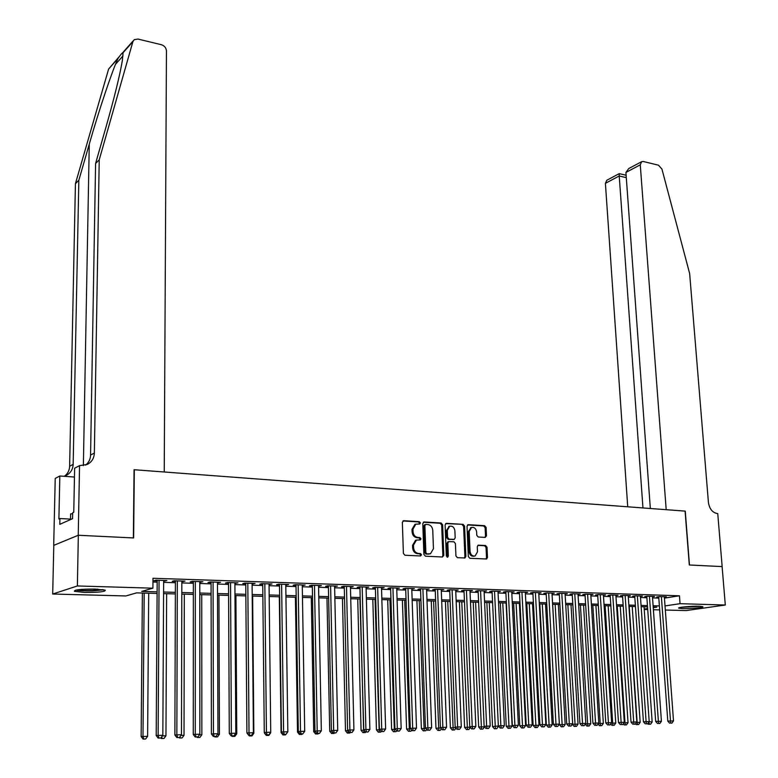 <?xml version="1.0" encoding="UTF-8"?>
<svg xmlns="http://www.w3.org/2000/svg" width="778" height="778" viewBox="0 0 778 778"><rect width="100%" height="100%" fill="white"/><g stroke="black" fill="none" stroke-linecap="round" stroke-linejoin="round"><path stroke-width="1.17" d="M420.402 522.913L419.342 521.659L403.782 520.696L402.362 522.32L403.393 553.43L404.93 555.239L420.558 555.969L421.54 554.811L420.48 553.557L418.467 553.459C415.608 552.993 413.984 551.077 413.585 547.712L413.488 545.125L416.454 540.088L420.324 539.922L420.966 538.823L419.906 537.569L417.903 537.462C415.053 536.966 413.429 535.05 413.03 531.705L412.943 529.128L415.841 524.158L419.77 524.002L420.402 522.913M419.167 524.032L419.459 523.176L418.408 521.921L402.936 520.968M420.256 555.959L420.597 555.045L419.536 553.79L417.523 553.693L418.467 553.459M419.712 539.951L420.032 539.066L418.963 537.812L416.959 537.705L417.903 537.462M682.607 608.61L678.805 608.182C676.782 607.375 691.35 605.965 699.023 606.247L702.758 606.665C704.683 607.492 690.222 608.873 682.607 608.61M84.549 592.437L74.406 591.329C74.095 589.782 81.058 589.034 95.295 589.082L105.273 590.191C105.516 591.737 98.612 592.486 84.549 592.437M485.19 537.413L486.483 535.828L486.104 527.435L484.655 525.695L468.337 524.683L467.014 526.268L468.317 556.523L469.795 558.283L486.59 558.993L487.485 557.437L487.018 547.235L485.56 545.495L478.159 545.193L477.274 546.73L477.507 551.806L475.105 555.969C472.324 556.358 470.641 554.85 470.058 551.437L469.192 531.539L471.517 527.455C474.317 527.037 476.019 528.544 476.622 531.967L476.768 535.264L478.227 537.015L485.19 537.413M78.238 535.254L133.359 537.938L134.049 469.718L164.236 471.993L166.453 50.93C166.161 47.847 164.479 45.776 161.396 44.725L137.978 39.056L134.234 39.668L132.882 41.652L99.224 159.85L94.362 453.059C94.099 458.261 91.736 462.064 87.272 464.456L79.55 465.633L78.238 535.254L53.799 545.349L78.335 535.264L133.641 537.948L134.322 469.747L685.087 511.107L689.308 564.984L722.101 566.588L725.31 605.021L686.186 610.574L665.316 610.03M78.335 535.264L77.372 585.96L152.916 588.178L141.693 591.406L157.107 591.834M664.441 598.117L679.447 595.792L152.984 578.268L152.916 588.178M679.447 595.792L680.05 603.689L725.31 605.021M442.624 524.78L441.126 523.001L424.166 521.96L422.775 523.575L423.893 554.413L425.41 556.202L442.458 556.999L443.82 555.356L442.624 524.78L441.671 525.033L440.183 523.263L423.339 522.223M446.465 523.331L463.105 524.362L464.573 526.123L465.866 556.406L464.952 557.972L457.406 557.7L455.927 555.939L455.412 543.559L453.934 541.799L448.731 541.605L447.827 543.161L448.342 556.085L447.7 557.184L446.339 555.988L445.113 524.936L446.465 523.331L445.755 523.526M163.652 581.059L166.862 580.544L155.843 580.184L153.966 580.748L157.175 580.845M181.848 581.643L184.999 581.137L174.146 580.777L172.23 581.331L175.4 581.438M199.781 582.226L202.893 581.72L192.185 581.37L190.231 581.915L193.362 582.022M217.461 582.8L220.534 582.294L209.972 581.944L207.989 582.489L211.071 582.596M234.898 583.364L237.922 582.858L227.516 582.518L225.494 583.062L228.528 583.16M252.091 583.918L255.067 583.412L244.807 583.082L242.755 583.617L245.751 583.714M269.052 584.463L271.989 583.967L261.865 583.636L259.784 584.171L262.74 584.259M285.779 585.007L288.667 584.511L278.689 584.19L276.569 584.706L279.487 584.803M302.272 585.542L305.132 585.046L295.28 584.725L293.141 585.241L296.01 585.338M318.552 586.067L321.363 585.581L311.647 585.26L309.479 585.776L312.318 585.863M334.608 586.583L337.38 586.097L327.801 585.785L325.603 586.291L328.394 586.388M350.45 587.098L353.193 586.612L343.73 586.301L341.503 586.807L344.265 586.894M366.088 587.604L368.782 587.118L359.455 586.816L357.199 587.312L359.922 587.4M381.512 588.1L384.176 587.623L374.967 587.322L372.691 587.818L375.385 587.905M396.741 588.596L399.367 588.119L390.274 587.818L387.979 588.314L390.634 588.401M411.776 589.082L414.363 588.606L405.387 588.314L403.072 588.8L405.688 588.888M426.607 589.559L429.164 589.092L420.305 588.8L417.961 589.277L420.548 589.364M441.252 590.035L443.781 589.568L435.028 589.277L432.665 589.753L435.223 589.841M455.714 590.502L458.203 590.035L449.567 589.753L447.185 590.23L449.703 590.308M470.009 590.414L470.029 590.959L472.45 590.502L463.921 590.22L461.519 590.687L464.009 590.765M484.091 591.416L486.513 590.959L478.1 590.677L475.669 591.144L478.13 591.222M498.017 591.854L500.41 591.406L492.095 591.134L489.644 591.601L492.075 591.679M511.759 592.291L514.122 591.854L505.914 591.591L503.454 592.048L505.846 592.126M525.345 592.719L527.678 592.301L519.568 592.029L517.088 592.486L519.451 592.564M538.755 593.147L541.06 592.729L533.047 592.476L530.547 592.924L532.891 592.992M552.001 593.565L554.276 593.167L546.37 592.904L543.851 593.351L546.166 593.429M565.091 593.974L567.337 593.585L559.528 593.332L556.999 593.779L559.275 593.847M578.025 594.392L580.242 594.013L572.52 593.76L569.982 594.197L572.238 594.266M590.803 594.791L592.992 594.421L585.367 594.178L582.81 594.606L585.037 594.684M603.427 595.199L605.595 594.839L598.049 594.587L595.481 595.024L597.689 595.092M615.904 595.588L618.043 595.238L610.594 594.995L608.007 595.423L610.185 595.491M628.235 595.987L630.345 595.637L622.984 595.403L620.387 595.822L622.536 595.89M640.42 596.376L642.511 596.036L635.227 595.802L632.621 596.22L634.751 596.288M652.46 596.755L654.531 596.425L647.335 596.191L644.709 596.609L646.81 596.677M152.965 582.002L157.175 582.139M163.643 582.343L175.39 582.722M181.838 582.926L193.362 583.286M199.781 583.49L211.071 583.85M217.47 584.054L228.537 584.414M234.907 584.609L245.76 584.959M252.101 585.163L262.75 585.494M269.062 585.698L279.506 586.029M285.789 586.233L296.029 586.554M302.292 586.758L312.338 587.079M318.572 587.273L328.423 587.585M334.637 587.789L344.294 588.09M350.479 588.294L359.961 588.596M366.117 588.79L375.414 589.082M381.551 589.277L390.673 589.568M396.78 589.763L405.727 590.045M411.815 590.239L420.587 590.521M426.655 590.716L435.262 590.988M441.301 591.183L449.752 591.445M455.762 591.64L464.058 591.902M470.038 592.097L478.178 592.359M484.14 592.544L492.134 592.797M498.066 592.992L505.904 593.235M511.817 593.429L519.51 593.672M525.403 593.857L532.949 594.1M538.814 594.285L546.224 594.518M552.069 594.703L559.343 594.937M565.159 595.121L572.297 595.355M578.093 595.53L585.105 595.754M590.872 595.938L597.757 596.162M603.504 596.347L610.253 596.561M615.981 596.736L622.604 596.95M628.313 597.134L634.819 597.339M640.498 597.523L646.888 597.728M652.548 597.903L658.82 598.107M664.363 597.134L666.406 596.814L659.297 596.58L656.661 596.998L658.742 597.066M53.799 545.349L52.69 594.032L77.372 585.96M659.676 609.884L653.394 609.719M647.734 609.573L644.233 609.475M157.098 593.439L136.578 592.875L125.89 595.948L52.69 594.032M653.248 607.667L656.836 607.132L653.199 607.035M647.539 606.879L641.14 606.704M635.451 606.548L628.945 606.373M623.227 606.208L616.594 606.033M610.866 605.877L604.098 605.692M598.35 605.527L591.455 605.342M585.678 605.187L578.667 604.992M572.861 604.827L565.713 604.632M559.888 604.477L552.604 604.273M546.759 604.117L539.339 603.913M533.465 603.747L525.899 603.543M520.005 603.378L512.303 603.174M506.381 603.008L498.533 602.794M492.591 602.629L484.587 602.415M478.616 602.25L470.466 602.026M464.476 601.861L456.171 601.637M450.151 601.472L441.69 601.238M435.641 601.073L427.015 600.83M420.947 600.665L412.155 600.431M406.067 600.256L397.101 600.013M390.984 599.848L381.852 599.595M375.706 599.43L366.399 599.177M360.224 599.002L350.732 598.739M344.537 598.574L334.861 598.311M328.637 598.136L318.776 597.864M312.532 597.699L302.477 597.416M296.194 597.251L285.944 596.969M279.642 596.794L269.188 596.512M262.867 596.337L252.198 596.045M245.848 595.87L234.975 595.569M228.596 595.394L217.5 595.092M211.101 594.917L199.781 594.606M193.352 594.431L181.819 594.11M175.351 593.935L163.584 593.614M644.194 609.009L647.656 608.493M665.015 605.916L680.05 603.689M163.594 592.019L175.361 592.35M181.819 592.535L193.352 592.855M199.781 593.03L211.091 593.351M217.5 593.526L228.586 593.838M234.966 594.022L245.838 594.324M252.189 594.499L262.847 594.8M269.169 594.976L279.623 595.267M285.925 595.452L296.175 595.734M302.447 595.909L312.503 596.191M318.747 596.366L328.608 596.648M334.832 596.823L344.508 597.096M350.703 597.261L360.185 597.533M366.36 597.699L375.667 597.961M381.804 598.136L390.935 598.389M397.062 598.564L406.019 598.817M412.107 598.982L420.898 599.235M426.966 599.4L435.592 599.644M441.632 599.809L450.092 600.052M456.112 600.217L464.417 600.451M470.408 600.616L478.558 600.849M484.529 601.015L492.523 601.238M498.465 601.404L506.313 601.627M512.235 601.793L519.937 602.007M525.831 602.172L533.387 602.386M539.261 602.551L546.681 602.755M552.526 602.921L559.81 603.125M565.635 603.29L572.783 603.495M578.579 603.65L585.601 603.845M591.377 604.01L598.263 604.205M604.02 604.37L610.779 604.555M616.507 604.72L623.139 604.905M628.848 605.06L635.363 605.245M641.053 605.401L647.442 605.585M653.112 605.741L659.384 605.916M164.955 581.098L164.955 580.485M183.063 581.681L183.063 581.069M200.918 582.265L200.918 581.652M218.521 582.829L218.521 582.226M235.88 583.393L235.88 582.79M252.996 583.947L252.996 583.354M269.888 584.492L269.878 583.899M286.537 585.027L286.528 584.443M302.963 585.562L302.953 584.978M319.175 586.087L319.165 585.503M335.172 586.602L335.153 586.029M350.946 587.118L350.936 586.544M366.516 587.614L366.506 587.05M381.891 588.11L381.872 587.546M397.052 588.606L397.043 588.042M412.029 589.092L412.009 588.528M426.811 589.568L426.791 589.014M441.398 590.035L441.379 589.491M455.811 590.502L455.782 589.957M415.695 524.216L414.907 524.411L412.009 529.38L412.943 529.128M416.959 537.705C414.12 537.219 412.496 535.293 412.097 531.948L412.009 529.38M416.337 540.126L415.52 540.331L412.554 545.359L413.488 545.125M417.523 553.693C414.674 553.216 413.04 551.31 412.641 547.945L412.554 545.359M442.264 556.99L442.867 555.58L441.671 525.033M425.848 524.44L424.876 525.568L425.858 552.613L426.918 553.868L430.477 553.761L433.453 548.714L432.753 530.285C432.354 526.969 430.749 525.062 427.939 524.567L425.848 524.44M424.905 524.693L423.932 525.821L424.876 525.568M429.719 553.936L425.974 554.092L424.914 552.847L423.932 525.821M445.648 523.594L463.105 524.362M464.31 558.02L464.894 556.63L463.61 526.375L462.142 524.615M447.992 541.789L446.864 543.394L447.379 556.309L448.342 556.085M447.097 557.165L447.379 556.309M454.887 530.781C454.284 527.299 452.543 525.782 449.684 526.22L447.311 530.333L447.593 537.394L449.081 539.173L454.284 539.368L455.179 537.822L454.887 530.781M449.256 526.336L446.358 530.577L447.311 530.333M454.07 539.417L448.128 539.407L446.64 537.637L446.358 530.577M471.079 527.562L468.22 531.782L469.192 531.539M474.483 556.105L474.133 556.182C471.351 556.581 469.669 555.064 469.085 551.66L468.22 531.782M485.929 559.042L486.503 557.661L486.036 547.469L484.587 545.728L477.828 545.368M484.976 537.404L485.511 536.061L485.122 527.688L483.673 525.947L467.539 524.946M142.384 593.03L141.139 736.572L147.616 736.319L148.705 593.206M144.183 593.079L142.987 736.445L143.804 739.051L143.064 739.1L145.651 738.993L143.804 739.051M147.616 736.319L145.651 738.993M143.064 739.1L141.139 736.572M157.185 580.232L156.203 735.541L158.138 735.405L159.062 580.291M158.955 738.069L160.832 738.011L158.955 738.069L158.138 735.405L162.835 735.268L163.652 580.437M156.203 735.541L158.177 738.118M160.832 738.011L162.835 735.268M102.599 589.598L92.3 590.628C85.288 590.794 80.222 590.541 77.129 589.88M81.885 589.364L97.892 589.189M75.826 590.113C79.638 590.774 85.249 591.017 92.66 590.842L103.882 589.802M72.655 513.675L70.603 513.947L70.487 519.597M699.364 606.256L682.063 607.161M681.042 607.317L700.414 606.305M99.224 159.85L95.587 163.497L106.129 126.571C114.424 97.357 119.841 75.33 122.37 60.47L123.06 52.748C122.7 52.282 121.008 54.188 117.984 58.476C112.285 70.555 99.001 110.087 89.266 144.154L78.841 180.253L73.161 464.369C72.889 469.406 70.574 473.092 66.218 475.426L63.913 476.282M78.841 180.253L75.427 183.666L69.631 466.255C69.456 470.33 67.803 473.598 64.671 476.058M85.599 465.127C88.76 462.599 90.413 459.253 90.569 455.081L95.587 163.497M117.984 58.476L108.599 69.077L75.427 183.666M79.55 465.633L74.63 468.22L73.764 512.255L72.675 512.741L72.558 518.683L59.799 524.333L59.925 518.518L58.895 518.984L59.838 475.99L55.228 478.421L53.701 545.339M74.455 477.031L59.838 475.99M108.599 69.077L118.801 57.115M70.497 519.091L59.925 518.518M722.11 566.598L689.473 564.993L685.262 511.117L666.192 509.687L640.265 164.819L625.92 172.444L650.34 508.491M625.92 172.444L628.731 168.563L641.665 161.668L643.318 161.513L658.48 165.189L661.932 169.069L689.648 273.545L708.418 502.384C709.419 508.802 712.327 512.517 717.121 513.509L717.744 513.558L722.159 566.588M642.959 507.937L619.23 175.993L605.401 183.336L606.801 180.253L619.249 173.62L619.23 175.993L626.3 177.637M627.729 506.799L605.401 183.336M641.665 161.668L640.265 164.819M619.298 173.65L626.125 175.244M162.378 735.9L165.957 735.793L166.638 593.702M162.184 738.516L164.002 738.458L162.184 738.516L161.678 736.863M165.957 735.793L164.002 738.458M161.425 738.565L160.92 737.894M181.021 735.366L184.026 735.278L184.308 594.178M180.302 737.982L182.101 737.923L180.302 737.982L179.961 736.834M184.026 735.278L182.101 737.923M179.533 738.03L179.125 737.495M199.401 734.85L201.852 734.772L201.745 594.664M198.166 737.456L199.936 737.408L198.166 737.456L197.972 736.805M201.852 734.772L199.936 737.408M197.379 737.505L196.98 736.99M217.509 734.335L219.425 734.276L218.939 595.131M215.778 736.941L217.529 736.883L215.632 736.426M219.425 734.276L217.529 736.883M214.981 736.99L214.582 736.474M175.4 580.826L174.875 735.006L176.849 734.879L177.326 580.884M177.637 737.525L179.485 737.466L177.637 737.525L176.849 734.879L181.478 734.743L181.848 581.03M174.875 735.006L176.849 737.573M179.485 737.466L181.478 734.743M193.362 581.409L193.275 734.49L195.278 734.354L195.317 581.467M196.046 736.99L197.875 736.931L196.046 736.99L195.278 734.354L199.849 734.228L199.781 581.613M193.275 734.49L195.249 737.038M197.875 736.931L199.849 734.228M211.071 581.983L211.412 733.985L213.454 733.849L213.065 582.051M214.193 736.455L215.992 736.406L214.193 736.455L213.454 733.849L217.957 733.722L217.461 582.187M211.412 733.985L213.376 736.513M215.992 736.406L217.957 733.722M228.528 582.557L229.286 733.479L231.358 733.343L230.56 582.615M232.087 735.939L233.857 735.881L232.087 735.939L231.358 733.343L235.802 733.216L234.898 582.761M229.286 733.479L231.251 735.988M233.857 735.881L235.802 733.216M235.355 733.829L236.755 733.79L235.909 595.598M233.147 736.426L234.868 736.377L233.011 735.939M236.755 733.79L234.868 736.377M232.34 736.474L231.941 735.969M245.751 583.111L246.908 732.983L249.018 732.847L247.812 583.179M249.719 735.424L251.469 735.375L249.719 735.424L249.018 732.847L253.395 732.73L252.091 583.315M246.908 732.983L248.872 735.473M251.469 735.375L253.395 732.73M252.957 733.333L253.842 733.304L252.636 596.055M250.273 735.93L251.975 735.871L250.146 735.434M253.842 733.304L251.975 735.871M249.456 735.978L249.057 735.473M262.731 583.665L264.277 732.497L266.426 732.361L264.831 583.733M267.107 734.918L268.828 734.87L267.107 734.918L266.426 732.361L270.734 732.234L269.042 583.87M264.277 732.497L266.241 734.967M268.828 734.87L270.734 732.234M270.306 732.837L270.695 732.293M267.165 735.434L268.848 735.375L267.039 734.947M270.705 732.827L268.848 735.375M266.339 735.482L264.423 733.07M279.477 584.21L281.412 732.01L283.591 731.874L281.607 584.278M284.242 734.413L285.944 734.364L284.242 734.413L283.591 731.874L287.841 731.758L285.769 584.414M281.412 732.01L283.377 734.471M285.944 734.364L287.841 731.758M279.312 596.784L281.082 732.604L281.84 732.555M283.834 734.938L285.487 734.889L283.707 734.461M285.866 734.374L285.487 734.889M282.988 734.986L281.082 732.604M296 584.755L298.305 731.534L300.512 731.398L298.159 584.823M301.144 733.926L302.827 733.878L301.144 733.926L300.512 731.398L304.704 731.281L302.263 584.959M298.305 731.534L300.259 733.975M302.827 733.878L304.704 731.281M295.407 597.222L297.507 732.137L298.723 732.059M300.269 734.461L301.903 734.413L300.269 734.461L300.094 733.771M302.272 733.907L301.903 734.413M299.413 734.51L297.507 732.137M312.299 585.28L314.964 731.067L317.2 730.931L314.487 585.348M317.813 733.44L319.466 733.391L317.813 733.44L317.2 730.931L321.333 730.814L318.542 585.484M314.964 731.067L316.918 733.489M319.466 733.391L321.333 730.814M311.297 597.66L313.719 731.68L315.372 731.573M316.49 733.985L318.105 733.936L316.49 733.985L316.131 732.506M318.455 733.45L318.105 733.936M315.625 734.033L313.719 731.68M328.384 585.805L331.399 730.61L333.665 730.474L330.601 585.873M334.258 732.954L335.892 732.915L334.258 732.954L333.665 730.474L337.74 730.357L334.598 586.009M331.399 730.61L333.354 733.012M335.892 732.915L337.74 730.357M326.974 598.087L329.716 731.223L331.798 731.096M332.488 733.508L334.083 733.46L332.488 733.508L331.963 731.301M331.613 733.557L329.716 731.223M344.255 586.32L347.61 730.153L349.896 730.017L346.492 586.398M350.479 732.487L352.084 732.438L350.479 732.487L349.896 730.017L353.922 729.9L350.44 586.524M347.61 730.153L349.555 732.536M352.084 732.438L353.922 729.9M342.456 598.515L345.49 730.775L347.999 730.639M347.708 730.279L348.281 733.051L347.387 733.1L349.847 733.002L348.281 733.051M350.197 732.516L349.847 733.002M347.387 733.1L345.49 730.775M359.913 586.836L363.598 729.696L365.913 729.56L362.178 586.904M366.477 732.02L368.062 731.972L366.477 732.02L365.913 729.56L369.881 729.453L366.068 587.03M363.598 729.696L365.543 732.069M368.062 731.972L369.881 729.453M357.734 598.934L361.07 730.328L363.987 730.182M359.942 598.992L363.861 732.594L362.966 732.643L365.407 732.545L363.861 732.594M362.966 732.643L361.07 730.328M375.366 587.332L379.372 729.258L381.716 729.122L377.661 587.409M382.251 731.563L383.817 731.515L382.251 731.563L381.716 729.122L385.625 729.005L381.502 587.536M379.372 729.258L381.317 731.612M383.817 731.515L385.625 729.005M372.818 599.352L376.435 729.9L379.761 729.735M375.045 599.41L379.236 732.137L378.332 732.186L380.763 732.088L379.236 732.137M381.21 731.485L380.763 732.088M378.332 732.186L376.435 729.9M390.614 587.828L394.932 728.821L397.305 728.685L392.939 587.905M397.83 731.106L399.377 731.057L397.83 731.106L397.305 728.685L401.166 728.568L396.722 588.032M394.932 728.821L396.877 731.155M399.377 731.057L401.166 728.568M387.707 599.76L391.606 729.463L395.331 729.297M389.953 599.819L394.417 731.69L393.503 731.738L395.924 731.651L394.417 731.69M396.556 730.775L395.924 731.651M393.503 731.738L391.606 729.463M405.669 588.324L410.298 728.383L412.68 728.247L408.012 588.401M413.196 730.659L414.713 730.61L413.196 730.659L412.68 728.247L416.502 728.14L411.757 588.518M410.298 728.383L412.233 730.707M414.713 730.61L416.502 728.14M402.401 600.159L406.583 729.044L410.687 728.86M404.686 600.217L409.403 731.252L408.469 731.301L410.891 731.213L409.403 731.252M411.708 730.075L410.891 731.213M408.469 731.301L406.583 729.044M420.528 588.81L425.449 727.965L427.861 727.819L422.901 588.888M428.357 730.211L429.864 730.172L428.357 730.211L427.861 727.819L431.625 727.712L426.587 589.004M425.449 727.965L427.385 730.27M429.864 730.172L431.625 727.712M416.92 600.558L421.375 728.626L425.848 728.432M419.225 600.616L424.185 730.814L423.251 730.873L425.663 730.775L424.185 730.814M426.655 729.394L425.663 730.775M423.251 730.873L421.375 728.626M435.203 589.286L440.406 727.537L442.847 727.401L437.586 589.364M443.324 729.774L444.802 729.735L443.324 729.774L442.847 727.401L446.562 727.294L441.233 589.481M440.406 727.537L442.342 729.832M444.802 729.735L446.562 727.294M431.255 600.947L435.962 728.208L440.805 728.004M433.579 601.015L438.792 730.386L437.849 730.445L440.241 730.347L438.792 730.386M441.408 728.723L440.241 730.347M437.849 730.445L435.962 728.208M449.684 589.753L455.179 727.129L457.629 726.983L452.096 589.831M458.086 729.346L459.555 729.307L458.086 729.346L457.629 726.983L461.296 726.885L455.694 589.948M455.179 727.129L457.104 729.404M459.555 729.307L461.296 726.885M445.415 601.336L450.374 727.8L455.568 727.586M447.758 601.404L453.204 729.968L452.251 730.017L454.634 729.92L453.204 729.968M455.976 728.062L454.634 729.92M452.251 730.017L450.374 727.8M463.989 590.22L469.747 726.71L472.227 726.574L466.421 590.298M472.664 728.918L474.113 728.879L472.664 728.918L472.227 726.574L475.844 726.477L469.97 590.414M469.747 726.71L471.672 728.976M474.113 728.879L475.844 726.477M459.399 601.725L464.602 727.391L470.136 727.177M461.762 601.783L467.442 729.55L466.479 729.599L468.852 729.501L467.442 729.55M470.35 727.42L468.852 729.501M466.479 729.599L464.602 727.391M478.11 590.687L484.14 726.312L486.629 726.166L480.561 590.765M487.057 728.5L488.487 728.461L487.057 728.5L486.629 726.166L490.208 726.069L484.072 590.872M484.14 726.312L486.056 728.558M488.487 728.461L490.208 726.069M473.209 602.104L478.655 726.992L484.529 726.769M475.591 602.162L481.494 729.132L480.532 729.19L482.895 729.093L481.494 729.132M484.548 726.788L482.895 729.093M480.532 729.19L478.655 726.992M492.056 591.144L498.338 725.913L500.857 725.767L494.526 591.222M501.265 728.091L502.676 728.052L501.265 728.091L500.857 725.767L504.387 725.67L497.988 591.329M498.338 725.913L500.264 728.14M502.676 728.052L504.387 725.67M486.853 602.473L492.532 726.603L498.406 725.981M489.255 602.542L495.382 728.723L494.409 728.782L496.763 728.685L495.382 728.723M498.426 726.37L496.763 728.685M494.409 728.782L492.532 726.603M505.826 591.601L512.362 725.514L514.9 725.378L508.316 591.669M515.299 727.683L516.689 727.644L515.299 727.683L514.9 725.378L518.381 725.281L511.739 591.776M512.362 725.514L514.277 727.731M516.689 727.644L518.381 725.281M500.332 602.843L506.245 726.214L512.099 725.981L506.099 602.999M502.753 602.911L509.094 728.325L508.112 728.373L510.456 728.286L509.094 728.325M512.099 725.981L510.456 728.286M508.112 728.373L506.245 726.214M519.432 592.058L526.21 725.125L528.768 724.989L521.941 592.107M529.147 727.274L530.528 727.236L529.147 727.274L528.768 724.989L532.201 724.892L525.315 592.223M526.21 725.125L528.126 727.333M530.528 727.236L532.201 724.892M513.655 603.213L519.782 725.825L525.617 725.602L519.393 603.368M516.086 603.271L522.631 727.926L521.639 727.975L523.973 727.887L522.631 727.926M525.617 725.602L523.973 727.887M521.639 727.975L519.782 725.825M532.862 592.505L539.893 724.736L542.461 724.6L535.39 592.544M542.83 726.876L544.182 726.837L542.83 726.876L542.461 724.6L545.855 724.503L538.726 592.661M539.893 724.736L541.799 726.934M544.182 726.837L545.855 724.503M526.813 603.572L533.154 725.446L538.969 725.222L532.531 603.728M529.264 603.64L536.013 727.537L535.011 727.586L537.335 727.498L536.013 727.537M538.969 725.222L537.335 727.498M535.011 727.586L533.154 725.446M546.137 592.943L553.391 724.357L555.978 724.221L548.685 592.982M556.338 726.487L557.68 726.448L556.338 726.487L555.978 724.221L559.333 724.124L551.981 593.089M553.391 724.357L555.298 726.535M557.68 726.448L559.333 724.124M539.815 603.923L546.37 725.077L552.156 724.843L545.514 604.078M542.276 603.991L549.229 727.148L548.218 727.197L550.532 727.109L549.229 727.148M552.156 724.843L550.532 727.109M548.218 727.197L546.37 725.077M559.256 593.381L566.734 723.987L569.331 723.841L561.813 593.41M569.671 726.098L571.003 726.059L569.671 726.098L569.331 723.841L572.647 723.754L565.071 593.517M566.734 723.987L568.63 726.146M571.003 726.059L572.647 723.754M552.662 604.282L559.421 724.707L565.178 724.483L558.332 604.438M555.142 604.35L562.28 726.759L561.269 726.817L563.573 726.72L562.28 726.759M565.178 724.483L563.573 726.72M561.269 726.817L559.421 724.707M572.209 593.809L579.911 723.618L582.528 723.472L574.777 593.828M582.848 725.709L584.161 725.67L582.848 725.709L582.528 723.472L585.795 723.384L577.996 593.935M579.911 723.618L581.808 725.767M584.161 725.67L585.795 723.384M572.307 724.221L578.054 724.114L571.013 604.778M567.852 604.691L575.175 726.38L574.164 726.438L576.459 726.351L575.175 726.38M578.054 724.114L576.459 726.351M574.164 726.438L572.316 724.337M585.007 594.236L592.924 723.248L595.549 723.112L587.594 594.246M595.87 725.329L597.164 725.29L595.87 725.329L595.549 723.112L598.788 723.015L590.774 594.353M592.924 723.248L594.82 725.388M597.164 725.29L598.788 723.015M580.417 605.041L587.604 723.841L590.774 723.754L583.539 605.128M585.387 723.958L587.604 723.841L587.925 726.01L586.904 726.059L589.189 725.971L587.925 726.01M590.774 723.754L589.189 725.971M586.904 726.059L585.231 724.172M597.66 594.655L605.78 722.888L608.425 722.752L600.256 594.664M608.727 724.96L610.001 724.921L608.727 724.96L608.425 722.752L611.615 722.655L603.397 594.762M605.78 722.888L607.667 725.008M610.001 724.921L611.615 722.655M592.836 605.381L600.217 723.482L603.339 723.394L595.919 605.459M598.379 723.579L600.217 723.482L600.519 725.641L599.488 725.689L601.773 725.602L600.519 725.641M603.339 723.394L601.773 725.602M599.488 725.689L598.039 724.055M610.156 595.073L618.481 722.529L621.136 722.392L612.772 595.073M621.428 724.581L622.692 724.551L621.428 724.581L621.136 722.392L624.296 722.305L615.875 595.17M618.481 722.529L620.367 724.639M622.692 724.551L624.296 722.305M605.109 605.712L612.675 723.132L615.768 723.044L608.153 605.799M611.226 723.209L612.675 723.132L612.967 725.271L611.936 725.329L614.202 725.242L612.967 725.271M615.768 723.044L614.202 725.242M611.936 725.329L610.701 723.939M622.507 595.481L631.026 722.179L633.7 722.033L625.133 595.471M633.982 724.221L635.227 724.182L633.982 724.221L633.7 722.033L636.822 721.945L628.206 595.569M631.026 722.179L632.913 724.269M635.227 724.182L636.822 721.945M617.246 606.052L624.987 722.781L628.04 722.694L620.251 606.13M623.907 722.84L624.987 722.781L625.259 724.911L624.228 724.96L626.485 724.872L625.259 724.911M628.04 722.694L626.485 724.872M624.228 724.96L623.207 723.822M634.722 595.88L643.425 721.828L646.11 721.692L637.357 595.87M646.382 723.861L647.617 723.822L646.382 723.861L646.11 721.692L649.192 721.605L640.391 595.967M643.425 721.828L645.312 723.91M647.617 723.822L649.192 721.605M629.237 606.373L637.153 722.441L640.168 722.354L632.213 606.461M636.443 722.47L637.153 722.441L637.425 724.551L636.385 724.61L638.631 724.522L637.425 724.551M640.168 722.354L638.631 724.522M636.385 724.61L635.568 723.705M646.781 596.279L655.679 721.478L658.383 721.342L649.435 596.259M658.635 723.501L659.851 723.462L658.635 723.501L658.383 721.342L661.426 721.255L652.431 596.356M655.679 721.478L657.556 723.55M659.851 723.462L661.426 721.255M649.153 721.663L652.168 722.013L644.038 606.782M648.833 722.12L649.435 724.201L648.395 724.25L650.632 724.172L649.435 724.201M652.168 722.013L650.632 724.172M648.395 724.25L647.782 723.579M658.713 596.677L667.796 721.138L670.5 721.002L661.378 596.648M670.743 723.151L671.949 723.112L670.743 723.151L670.5 721.002L673.505 720.914L664.344 596.745M667.796 721.138L669.663 723.2M671.949 723.112L673.505 720.914M418.408 521.921L419.342 521.659M419.536 553.79L420.48 553.557M418.963 537.812L419.906 537.569M412.097 531.948L413.03 531.705M412.641 547.945L413.585 547.712M403.004 520.92L403.782 520.696M442.867 555.58L443.82 555.356M423.417 522.164L424.166 521.96M440.183 523.263L441.126 523.001M424.914 552.847L425.858 552.613M425.974 554.092L426.918 553.868M428.075 554.199L429.028 553.965M463.61 526.375L464.573 526.123M464.894 556.63L465.866 556.406M446.864 543.394L447.827 543.161M446.64 537.637L447.593 537.394M448.128 539.407L449.081 539.173M452.874 539.669L453.837 539.426M469.085 551.66L470.058 551.437M477.974 545.271L478.587 545.125M484.587 545.728L485.56 545.495M486.036 547.469L487.018 547.235M486.503 557.661L487.485 557.437M467.656 524.868L468.337 524.683M483.673 525.947L484.655 525.695M485.122 527.688L486.104 527.435M485.511 536.061L486.483 535.828M89.266 144.154L83.372 465.633M73.161 464.369L69.631 466.255M90.569 455.081L94.362 453.059M115.494 64.341L122.963 55.948M132.882 41.652L123.06 52.748M414.907 524.411L415.841 524.158M415.52 540.331L416.454 540.088M424.564 524.742L425.508 524.489M447.768 541.838L448.731 541.605M448.721 526.473L449.684 526.22M470.554 527.698L471.517 527.455M133.242 40.796L122.943 52.427"/></g></svg>
